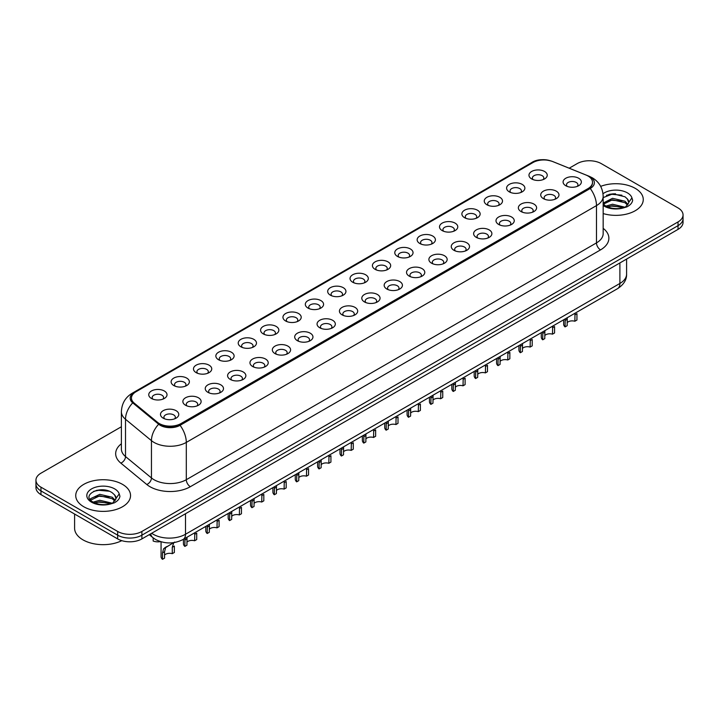 <?xml version="1.0" encoding="UTF-8"?>
<svg xmlns="http://www.w3.org/2000/svg" width="719" height="719" viewBox="0 0 719 719"><rect width="100%" height="100%" fill="white"/><g stroke="black" fill="none" stroke-linecap="round" stroke-linejoin="round"><path stroke-width="1.08" d="M509.277 191.847L509.277 191.847A9.131 5.276 180 0 1 509.277 184.388A9.131 5.276 180 0 1 522.201 184.388A9.131 5.276 180 0 1 522.201 191.847A9.131 5.276 180 0 1 509.277 191.847M520.7 192.548A5.707 3.298 0 0 0 521.446 190.912A5.707 3.298 0 0 0 519.774 188.585A5.707 3.298 0 0 0 513.555 187.866A5.707 3.298 0 0 0 510.032 190.912A5.707 3.298 0 0 0 510.778 192.548M486.916 204.762L486.916 204.762A9.131 5.276 180 0 1 486.916 197.303A9.131 5.276 180 0 1 499.831 197.303A9.131 5.276 180 0 1 499.831 204.762A9.131 5.276 180 0 1 486.916 204.762M498.33 205.463A5.707 3.298 0 0 0 499.085 203.828A5.707 3.298 0 0 0 497.413 201.5A5.707 3.298 0 0 0 491.185 200.781A5.707 3.298 0 0 0 487.662 203.828A5.707 3.298 0 0 0 488.408 205.463M464.546 217.677L464.546 217.677A9.131 5.276 180 0 1 464.546 210.218A9.131 5.276 180 0 1 477.47 210.218A9.131 5.276 180 0 1 477.47 217.677A9.131 5.276 180 0 1 464.546 217.677M475.969 218.369A5.707 3.298 0 0 0 476.715 216.743A5.707 3.298 0 0 0 475.043 214.406A5.707 3.298 0 0 0 468.824 213.696A5.707 3.298 0 0 0 465.301 216.743A5.707 3.298 0 0 0 466.047 218.369M442.185 230.583L442.185 230.583A9.131 5.276 180 0 1 442.185 223.124A9.131 5.276 180 0 1 455.1 223.124A9.131 5.276 180 0 1 455.1 230.583A9.131 5.276 180 0 1 442.185 230.583M453.599 231.284A5.707 3.298 0 0 0 454.354 229.658A5.707 3.298 0 0 0 452.682 227.321A5.707 3.298 0 0 0 446.454 226.611A5.707 3.298 0 0 0 442.931 229.658A5.707 3.298 0 0 0 443.677 231.284M419.815 243.498L419.815 243.498A9.131 5.276 180 0 1 419.815 236.039A9.131 5.276 180 0 1 432.73 236.039A9.131 5.276 180 0 1 432.73 243.498A9.131 5.276 180 0 1 419.815 243.498M431.238 244.199A5.707 3.298 0 0 0 431.984 242.564A5.707 3.298 0 0 0 430.313 240.236A5.707 3.298 0 0 0 424.093 239.517A5.707 3.298 0 0 0 420.561 242.564A5.707 3.298 0 0 0 421.316 244.199M397.445 256.413L397.445 256.413A9.131 5.276 180 0 1 397.445 248.954A9.131 5.276 180 0 1 410.369 248.954A9.131 5.276 180 0 1 410.369 256.413A9.131 5.276 180 0 1 397.445 256.413M408.868 257.114A5.707 3.298 0 0 0 409.614 255.479A5.707 3.298 0 0 0 407.943 253.151A5.707 3.298 0 0 0 401.723 252.432A5.707 3.298 0 0 0 398.2 255.479A5.707 3.298 0 0 0 398.946 257.114M375.084 269.328L375.084 269.328A9.131 5.276 180 0 1 375.084 261.869A9.131 5.276 180 0 1 387.999 261.869A9.131 5.276 180 0 1 387.999 269.328A9.131 5.276 180 0 1 375.084 269.328M386.507 270.02A5.707 3.298 0 0 0 387.253 268.394A5.707 3.298 0 0 0 385.582 266.066A5.707 3.298 0 0 0 379.362 265.347A5.707 3.298 0 0 0 375.83 268.394A5.707 3.298 0 0 0 376.585 270.02M352.714 282.234L352.714 282.234A9.131 5.276 180 0 1 352.714 274.775A9.131 5.276 180 0 1 365.638 274.775A9.131 5.276 180 0 1 365.638 282.234A9.131 5.276 180 0 1 352.714 282.234M364.138 282.935A5.707 3.298 0 0 0 364.884 281.309A5.707 3.298 0 0 0 363.212 278.972A5.707 3.298 0 0 0 356.992 278.262A5.707 3.298 0 0 0 353.469 281.309A5.707 3.298 0 0 0 354.215 282.935M330.354 295.149L330.354 295.149A9.131 5.276 180 0 1 330.354 287.69A9.131 5.276 180 0 1 343.269 287.69A9.131 5.276 180 0 1 343.269 295.149A9.131 5.276 180 0 1 330.354 295.149M341.768 295.851A5.707 3.298 0 0 0 342.523 294.215A5.707 3.298 0 0 0 340.851 291.887A5.707 3.298 0 0 0 334.623 291.177A5.707 3.298 0 0 0 331.099 294.215A5.707 3.298 0 0 0 331.854 295.851M307.984 308.065L307.984 308.065A9.131 5.276 180 0 1 307.984 300.605A9.131 5.276 180 0 1 320.908 300.605A9.131 5.276 180 0 1 320.908 308.065A9.131 5.276 180 0 1 307.984 308.065M319.407 308.766A5.707 3.298 0 0 0 320.153 307.13A5.707 3.298 0 0 0 318.481 304.802A5.707 3.298 0 0 0 312.262 304.083A5.707 3.298 0 0 0 308.739 307.13A5.707 3.298 0 0 0 309.485 308.766M285.623 320.98L285.623 320.98A9.131 5.276 180 0 1 285.623 313.52A9.131 5.276 180 0 1 298.538 313.52A9.131 5.276 180 0 1 298.538 320.98A9.131 5.276 180 0 1 285.623 320.98M297.037 321.672A5.707 3.298 0 0 0 297.792 320.045A5.707 3.298 0 0 0 296.12 317.717A5.707 3.298 0 0 0 289.892 316.998A5.707 3.298 0 0 0 286.369 320.045A5.707 3.298 0 0 0 287.115 321.672M263.253 333.886L263.253 333.886A9.131 5.276 180 0 1 263.253 326.426A9.131 5.276 180 0 1 276.177 326.426A9.131 5.276 180 0 1 276.177 333.886A9.131 5.276 180 0 1 263.253 333.886M274.676 334.587A5.707 3.298 0 0 0 275.422 332.96A5.707 3.298 0 0 0 273.75 330.623A5.707 3.298 0 0 0 267.531 329.913A5.707 3.298 0 0 0 264.008 332.96A5.707 3.298 0 0 0 264.754 334.587M240.892 346.801L240.892 346.801A9.131 5.276 180 0 1 240.892 339.341A9.131 5.276 180 0 1 253.807 339.341A9.131 5.276 180 0 1 253.807 346.801A9.131 5.276 180 0 1 240.892 346.801M252.306 347.502A5.707 3.298 0 0 0 253.061 345.866A5.707 3.298 0 0 0 251.38 343.538A5.707 3.298 0 0 0 245.161 342.828A5.707 3.298 0 0 0 241.638 345.866A5.707 3.298 0 0 0 242.384 347.502M218.522 359.716L218.522 359.716A9.131 5.276 180 0 1 218.522 352.256A9.131 5.276 180 0 1 231.437 352.256A9.131 5.276 180 0 1 231.437 359.716A9.131 5.276 180 0 1 218.522 359.716M229.945 360.417A5.707 3.298 0 0 0 230.691 358.781A5.707 3.298 0 0 0 229.019 356.453A5.707 3.298 0 0 0 222.8 355.734A5.707 3.298 0 0 0 219.268 358.781A5.707 3.298 0 0 0 220.023 360.417M196.152 372.631L196.152 372.631A9.131 5.276 180 0 1 196.152 365.171A9.131 5.276 180 0 1 209.076 365.171A9.131 5.276 180 0 1 209.076 372.631A9.131 5.276 180 0 1 196.152 372.631M207.575 373.323A5.707 3.298 0 0 0 208.321 371.696A5.707 3.298 0 0 0 206.65 369.368A5.707 3.298 0 0 0 200.43 368.649A5.707 3.298 0 0 0 196.907 371.696A5.707 3.298 0 0 0 197.653 373.323M173.791 385.537L173.791 385.537A9.131 5.276 180 0 1 173.791 378.086A9.131 5.276 180 0 1 186.706 378.086A9.131 5.276 180 0 1 186.706 385.537A9.131 5.276 180 0 1 173.791 385.537M185.214 386.238A5.707 3.298 0 0 0 185.96 384.611A5.707 3.298 0 0 0 184.289 382.274A5.707 3.298 0 0 0 178.06 381.564A5.707 3.298 0 0 0 174.537 384.611A5.707 3.298 0 0 0 175.292 386.238M151.421 398.452L151.421 398.452A9.131 5.276 180 0 1 151.421 390.992A9.131 5.276 180 0 1 164.345 390.992A9.131 5.276 180 0 1 164.345 398.452A9.131 5.276 180 0 1 151.421 398.452M162.845 399.153A5.707 3.298 0 0 0 163.59 397.517A5.707 3.298 0 0 0 161.919 395.189A5.707 3.298 0 0 0 155.699 394.479A5.707 3.298 0 0 0 152.176 397.517A5.707 3.298 0 0 0 152.922 399.153M531.647 178.932L531.647 178.932A9.131 5.276 180 0 1 531.647 171.473A9.131 5.276 180 0 1 544.562 171.473A9.131 5.276 180 0 1 544.562 178.932A9.131 5.276 180 0 1 531.647 178.932M543.07 179.633A5.707 3.298 0 0 0 543.816 178.006A5.707 3.298 0 0 0 542.144 175.67A5.707 3.298 0 0 0 535.916 174.96A5.707 3.298 0 0 0 532.393 178.006A5.707 3.298 0 0 0 533.147 179.633M543.393 198.633L543.393 198.633A9.131 5.276 180 0 1 543.393 191.173A9.131 5.276 180 0 1 556.308 191.173A9.131 5.276 180 0 1 556.308 198.633A9.131 5.276 180 0 1 543.393 198.633M554.816 199.334A5.707 3.298 0 0 0 555.562 197.698A5.707 3.298 0 0 0 553.891 195.37A5.707 3.298 0 0 0 547.671 194.651A5.707 3.298 0 0 0 544.139 197.698A5.707 3.298 0 0 0 544.894 199.334M521.023 211.539L521.023 211.539A9.131 5.276 180 0 1 521.023 204.088A9.131 5.276 180 0 1 533.947 204.088A9.131 5.276 180 0 1 533.947 211.539A9.131 5.276 180 0 1 521.023 211.539M532.446 212.24A5.707 3.298 0 0 0 533.192 210.613A5.707 3.298 0 0 0 531.521 208.276A5.707 3.298 0 0 0 525.301 207.566A5.707 3.298 0 0 0 521.778 210.613A5.707 3.298 0 0 0 522.524 212.24M498.662 224.454L498.662 224.454A9.131 5.276 180 0 1 498.662 216.994A9.131 5.276 180 0 1 511.577 216.994A9.131 5.276 180 0 1 511.577 224.454A9.131 5.276 180 0 1 498.662 224.454M510.086 225.155A5.707 3.298 0 0 0 510.832 223.528A5.707 3.298 0 0 0 509.16 221.191A5.707 3.298 0 0 0 502.941 220.481A5.707 3.298 0 0 0 499.408 223.528A5.707 3.298 0 0 0 500.163 225.155M476.293 237.369L476.293 237.369A9.131 5.276 180 0 1 476.293 229.909A9.131 5.276 180 0 1 489.217 229.909A9.131 5.276 180 0 1 489.217 237.369A9.131 5.276 180 0 1 476.293 237.369M487.716 238.07A5.707 3.298 0 0 0 488.462 236.434A5.707 3.298 0 0 0 486.79 234.106A5.707 3.298 0 0 0 480.571 233.387A5.707 3.298 0 0 0 477.048 236.434A5.707 3.298 0 0 0 477.793 238.07M453.932 250.284L453.932 250.284A9.131 5.276 180 0 1 453.932 242.824A9.131 5.276 180 0 1 466.847 242.824A9.131 5.276 180 0 1 466.847 250.284A9.131 5.276 180 0 1 453.932 250.284M465.346 250.985A5.707 3.298 0 0 0 466.101 249.349A5.707 3.298 0 0 0 464.429 247.021A5.707 3.298 0 0 0 458.201 246.302A5.707 3.298 0 0 0 454.678 249.349A5.707 3.298 0 0 0 455.424 250.985M431.562 263.199L431.562 263.199A9.131 5.276 180 0 1 431.562 255.739A9.131 5.276 180 0 1 444.486 255.739A9.131 5.276 180 0 1 444.486 263.199A9.131 5.276 180 0 1 431.562 263.199M442.985 263.891A5.707 3.298 0 0 0 443.731 262.264A5.707 3.298 0 0 0 442.059 259.927A5.707 3.298 0 0 0 435.84 259.217A5.707 3.298 0 0 0 432.317 262.264A5.707 3.298 0 0 0 433.063 263.891M409.201 276.105L409.201 276.105A9.131 5.276 180 0 1 409.201 268.645A9.131 5.276 180 0 1 422.116 268.645A9.131 5.276 180 0 1 422.116 276.105A9.131 5.276 180 0 1 409.201 276.105M420.615 276.806A5.707 3.298 0 0 0 421.37 275.179A5.707 3.298 0 0 0 419.698 272.843A5.707 3.298 0 0 0 413.47 272.133A5.707 3.298 0 0 0 409.947 275.179A5.707 3.298 0 0 0 410.693 276.806M386.831 289.02L386.831 289.02A9.131 5.276 180 0 1 386.831 281.56A9.131 5.276 180 0 1 399.755 281.56A9.131 5.276 180 0 1 399.755 289.02A9.131 5.276 180 0 1 386.831 289.02M398.254 289.721A5.707 3.298 0 0 0 399 288.085A5.707 3.298 0 0 0 397.328 285.758A5.707 3.298 0 0 0 391.109 285.039A5.707 3.298 0 0 0 387.586 288.085A5.707 3.298 0 0 0 388.332 289.721M364.47 301.935L364.47 301.935A9.131 5.276 180 0 1 364.47 294.475A9.131 5.276 180 0 1 377.385 294.475A9.131 5.276 180 0 1 377.385 301.935A9.131 5.276 180 0 1 364.47 301.935M375.884 302.636A5.707 3.298 0 0 0 376.63 301A5.707 3.298 0 0 0 374.959 298.673A5.707 3.298 0 0 0 368.739 297.954A5.707 3.298 0 0 0 365.216 301A5.707 3.298 0 0 0 365.962 302.636M342.1 314.85L342.1 314.85A9.131 5.276 180 0 1 342.1 307.39A9.131 5.276 180 0 1 355.015 307.39A9.131 5.276 180 0 1 355.015 314.85A9.131 5.276 180 0 1 342.1 314.85M353.523 315.542A5.707 3.298 0 0 0 354.269 313.915A5.707 3.298 0 0 0 352.598 311.579A5.707 3.298 0 0 0 346.378 310.869A5.707 3.298 0 0 0 342.846 313.915A5.707 3.298 0 0 0 343.601 315.542M319.73 327.756L319.73 327.756A9.131 5.276 180 0 1 319.73 320.297A9.131 5.276 180 0 1 332.654 320.297A9.131 5.276 180 0 1 332.654 327.756A9.131 5.276 180 0 1 319.73 327.756M331.153 328.457A5.707 3.298 0 0 0 331.899 326.83A5.707 3.298 0 0 0 330.228 324.494A5.707 3.298 0 0 0 324.008 323.784A5.707 3.298 0 0 0 320.485 326.83A5.707 3.298 0 0 0 321.231 328.457M297.369 340.671L297.369 340.671A9.131 5.276 180 0 1 297.369 333.212A9.131 5.276 180 0 1 310.284 333.212A9.131 5.276 180 0 1 310.284 340.671A9.131 5.276 180 0 1 297.369 340.671M308.793 341.372A5.707 3.298 0 0 0 309.538 339.736A5.707 3.298 0 0 0 307.867 337.409A5.707 3.298 0 0 0 301.638 336.69A5.707 3.298 0 0 0 298.115 339.736A5.707 3.298 0 0 0 298.87 341.372M275 353.586L275 353.586A9.131 5.276 180 0 1 275 346.127A9.131 5.276 180 0 1 287.924 346.127A9.131 5.276 180 0 1 287.924 353.586A9.131 5.276 180 0 1 275 353.586M286.423 354.287A5.707 3.298 0 0 0 287.169 352.652A5.707 3.298 0 0 0 285.497 350.324A5.707 3.298 0 0 0 279.278 349.605A5.707 3.298 0 0 0 275.754 352.652A5.707 3.298 0 0 0 276.5 354.287M252.639 366.501L252.639 366.501A9.131 5.276 180 0 1 252.639 359.042A9.131 5.276 180 0 1 265.554 359.042A9.131 5.276 180 0 1 265.554 366.501A9.131 5.276 180 0 1 252.639 366.501M264.053 367.193A5.707 3.298 0 0 0 264.808 365.567A5.707 3.298 0 0 0 263.136 363.239A5.707 3.298 0 0 0 256.908 362.52A5.707 3.298 0 0 0 253.385 365.567A5.707 3.298 0 0 0 254.131 367.193M230.269 379.407L230.269 379.407A9.131 5.276 180 0 1 230.269 371.948A9.131 5.276 180 0 1 243.193 371.948A9.131 5.276 180 0 1 243.193 379.407A9.131 5.276 180 0 1 230.269 379.407M241.692 380.108A5.707 3.298 0 0 0 242.438 378.482A5.707 3.298 0 0 0 240.766 376.145A5.707 3.298 0 0 0 234.547 375.435A5.707 3.298 0 0 0 231.024 378.482A5.707 3.298 0 0 0 231.77 380.108M207.908 392.322L207.908 392.322A9.131 5.276 180 0 1 207.908 384.863A9.131 5.276 180 0 1 220.823 384.863A9.131 5.276 180 0 1 220.823 392.322A9.131 5.276 180 0 1 207.908 392.322M219.322 393.023A5.707 3.298 0 0 0 220.077 391.388A5.707 3.298 0 0 0 218.396 389.06A5.707 3.298 0 0 0 212.177 388.35A5.707 3.298 0 0 0 208.654 391.388A5.707 3.298 0 0 0 209.4 393.023M185.538 405.237L185.538 405.237A9.131 5.276 180 0 1 185.538 397.778A9.131 5.276 180 0 1 198.453 397.778A9.131 5.276 180 0 1 198.453 405.237A9.131 5.276 180 0 1 185.538 405.237M196.961 405.938A5.707 3.298 0 0 0 197.707 404.303A5.707 3.298 0 0 0 196.035 401.975A5.707 3.298 0 0 0 189.816 401.256A5.707 3.298 0 0 0 186.284 404.303A5.707 3.298 0 0 0 187.039 405.938M163.168 418.152L163.168 418.152A9.131 5.276 180 0 1 163.168 410.693A9.131 5.276 180 0 1 176.092 410.693A9.131 5.276 180 0 1 176.092 418.152A9.131 5.276 180 0 1 163.168 418.152M174.591 418.844A5.707 3.298 0 0 0 175.337 417.218A5.707 3.298 0 0 0 173.665 414.89A5.707 3.298 0 0 0 167.446 414.171A5.707 3.298 0 0 0 163.923 417.218A5.707 3.298 0 0 0 164.669 418.844M565.763 185.718L565.763 185.718A9.131 5.276 180 0 1 565.763 178.258A9.131 5.276 180 0 1 578.678 178.258A9.131 5.276 180 0 1 578.678 185.718A9.131 5.276 180 0 1 565.763 185.718M577.177 186.419A5.707 3.298 0 0 0 577.932 184.783A5.707 3.298 0 0 0 576.252 182.455A5.707 3.298 0 0 0 570.032 181.736A5.707 3.298 0 0 0 566.509 184.783A5.707 3.298 0 0 0 567.255 186.419M585.949 175.005A15.414 8.898 180 0 1 588.007 176.002A15.414 8.898 180 0 1 592.519 182.293A15.414 8.898 180 0 1 588.007 188.585L181.053 423.536A15.414 8.898 180 0 1 157.533 422.341L134.255 403.152A15.414 8.898 180 0 1 131.46 398.047A15.414 8.898 180 0 1 135.981 391.756L532.959 162.557A15.414 8.898 180 0 1 552.704 161.559L585.949 175.005M635.236 188.351A27.403 15.818 0 0 0 600.68 186.365A27.403 15.818 0 0 1 635.236 188.351A27.403 15.818 0 0 1 643.262 199.54A27.403 15.818 0 0 0 635.236 188.351M122.518 484.372A27.403 15.818 0 0 0 92.652 480.939A27.403 15.818 0 0 0 75.738 495.553A27.403 15.818 0 0 0 83.764 506.742A27.403 15.818 0 0 0 113.629 510.175A27.403 15.818 0 0 0 130.543 495.553A27.403 15.818 0 0 0 122.518 484.372A27.403 15.818 0 0 0 92.652 480.939A27.403 15.818 0 0 0 75.738 495.553A27.403 15.818 0 0 0 83.764 506.742A27.403 15.818 0 0 0 113.629 510.175A27.403 15.818 0 0 0 130.543 495.553A27.403 15.818 0 0 0 122.518 484.372M592.519 182.293L592.519 182.761A15.414 8.898 180 0 1 588.007 189.052L181.053 424.003A15.414 8.898 180 0 1 157.533 422.808L134.255 403.62A15.414 8.898 180 0 1 131.46 398.515M550.43 160.804A14.038 8.107 0 0 0 533.363 162.054L134.291 392.448A14.038 8.107 0 0 0 132.718 402.838L158.656 424.219A14.038 8.107 0 0 0 160.229 425.306A14.038 8.107 0 0 0 180.083 425.306L590.263 188.486A14.038 8.107 0 0 0 590.263 177.027A14.038 8.107 0 0 0 588.385 176.119L587.774 175.867M121.385 426.753L40.965 473.183A17.13 9.886 0 0 0 35.95 480.175L35.95 487.635A17.13 9.886 0 0 0 40.965 494.627L117.673 538.908L117.673 535.179A17.13 9.886 0 0 0 141.895 535.179L678.035 225.649A17.13 9.886 0 0 0 683.05 218.657A17.13 9.886 0 0 1 678.035 225.649L141.895 535.179A17.13 9.886 0 0 1 117.673 535.179L40.965 490.897L117.673 535.179L117.673 531.449A17.13 9.886 0 0 0 141.895 531.449L678.035 221.919A17.13 9.886 0 0 0 683.05 214.927A17.13 9.886 0 0 0 678.035 207.935L601.327 163.644A17.13 9.886 0 0 0 577.105 163.644L569.196 168.21M35.95 483.905A17.13 9.886 0 0 0 40.965 490.897A17.13 9.886 0 0 1 35.95 483.905M603.169 213.561A27.403 15.818 0 0 0 643.262 199.54A27.403 15.818 0 0 1 603.169 213.561M35.95 480.175A17.13 9.886 0 0 0 40.965 487.167L117.673 531.449M102.826 489.828A22.837 13.185 0 0 0 96.247 490.448M615.554 193.815A22.837 13.185 0 0 0 608.966 194.427M117.673 538.908A17.13 9.886 0 0 0 141.895 538.908L678.035 229.379A17.13 9.886 0 0 0 683.05 222.387L683.05 214.927M563.651 319.784L563.651 324.17A8.565 4.943 180 0 0 565.071 326.902L565.179 318.903M574.858 314.859L576.944 313.655L576.944 320.045L574.858 321.249L575.029 313.214M565.071 326.902L567.156 325.698L567.255 317.708M567.156 322.651A5.707 3.298 180 0 1 574.858 321.249M541.29 332.699L541.29 337.085A8.565 4.943 180 0 0 542.71 339.808L542.818 331.819M552.489 327.765L554.574 326.57L554.574 332.96L552.489 334.164L552.668 326.129M542.71 339.808L544.786 338.613L544.885 330.623M544.786 335.557A5.707 3.298 180 0 1 552.489 334.164M518.92 345.614L518.92 350A8.565 4.943 180 0 0 520.34 352.723L520.448 344.725M530.128 340.68L532.213 339.476L532.213 345.875L530.128 347.07L530.298 339.044M520.34 352.723L522.425 351.519L522.515 343.538M522.425 348.472A5.707 3.298 180 0 1 530.128 347.07M496.559 358.52L496.559 362.906A8.565 4.943 180 0 0 497.979 365.638L498.087 357.64M507.758 353.595L509.843 352.391L509.843 358.781L507.758 359.985L507.938 351.951M497.979 365.638L500.056 364.434L500.154 356.444M500.056 361.387A5.707 3.298 180 0 1 507.758 359.985M474.189 371.435L474.189 375.821A8.565 4.943 180 0 0 475.61 378.553L475.717 370.555M485.397 366.51L487.473 365.306L487.473 371.696L485.397 372.9L485.568 364.866M475.61 378.553L477.695 377.349L477.784 369.359M477.695 374.302A5.707 3.298 180 0 1 485.397 372.9M603.169 203.917L605.515 205.886C610.512 208.591 616.417 209.283 623.229 207.953L626.851 206.901C630.338 205.113 632.271 202.875 632.657 200.197L631.938 197.887L628.766 202.336A12.906 7.451 0 0 0 627.31 198.893L625 196.79L613.046 193.806L603.169 197.599M628.577 203.225L625.422 207.027M605.892 206.11L612.516 204.232L625.126 207.243M621.791 207L611.501 206.119L607.42 206.856L612.516 205.715L623.688 207.854M603.169 203.091L612.516 198.309L624.991 201.23L627.984 204.349M603.358 204.142L612.516 199.792L624.991 202.713L627.489 205.05M627.31 198.893L628.757 202.515M606.45 195.298L611.501 194.274L621.917 195.191M607.402 200.943L611.501 200.197L621.791 201.077M74.596 514.04L74.596 528.186A28.544 16.483 0 0 0 82.955 539.843A28.544 16.483 0 0 0 121.79 540.661M115.858 499.238L116.047 498.357A12.906 7.451 0 0 0 114.591 494.915L112.281 492.803C100.381 484.39 80.555 495.373 92.796 501.898C97.793 504.612 103.698 505.295 110.501 503.974L114.132 502.914C117.619 501.125 119.552 498.896 119.929 496.218L119.219 493.899L112.703 503.039M93.173 502.123L99.797 500.253L112.398 503.255M109.072 503.012L98.782 502.132L94.701 502.869L99.797 501.727L110.969 503.875M90.279 499.732L90.675 498.609L99.797 494.33L112.263 497.242L115.265 500.37M90.639 500.154L99.797 495.813L112.263 498.725L114.77 501.071M114.591 494.915L116.038 498.528M93.722 491.32L98.782 490.295L109.198 491.212M94.683 496.955L98.782 496.209L109.072 497.09M451.829 384.35L451.829 388.736A8.565 4.943 180 0 0 453.249 391.46L453.356 383.47M463.027 379.416L465.112 378.221L465.112 384.611L463.027 385.815L463.207 377.781M453.249 391.46L455.325 390.264L455.424 382.274M455.325 387.208A5.707 3.298 180 0 1 463.027 385.815M429.459 397.265L429.459 401.651A8.565 4.943 180 0 0 430.879 404.375L430.987 396.376M440.666 392.331L442.742 391.127L442.742 397.526L440.666 398.73L440.837 390.696M430.879 404.375L432.964 403.17L433.054 395.189M432.964 400.124A5.707 3.298 180 0 1 440.666 398.73M407.089 410.172L407.089 414.557A8.565 4.943 180 0 0 408.509 417.29L408.617 409.291M418.296 405.246L420.381 404.042L420.381 410.441L418.296 411.636L418.467 403.602M408.509 417.29L410.594 416.085L410.693 408.095M410.594 413.039A5.707 3.298 180 0 1 418.296 411.636M384.728 423.087L384.728 427.472A8.565 4.943 180 0 0 386.148 430.205L386.256 422.206M395.935 418.161L398.011 416.957L398.011 423.347L395.935 424.552L396.106 416.517M386.148 430.205L388.233 429L388.323 421.01M388.233 425.954A5.707 3.298 180 0 1 395.935 424.552M362.358 436.002L362.358 440.388A8.565 4.943 180 0 0 363.778 443.111L363.886 435.121M373.565 431.067L375.651 429.872L375.651 436.262L373.565 437.467L373.736 429.432M363.778 443.111L365.863 441.915L365.953 433.925M365.863 438.86A5.707 3.298 180 0 1 373.565 437.467M339.997 448.917L339.997 453.303A8.565 4.943 180 0 0 341.417 456.026L341.525 448.036M351.196 443.983L353.281 442.778L353.281 449.177L351.196 450.382L351.375 442.347M341.417 456.026L343.493 454.821L343.592 446.841M343.493 451.775A5.707 3.298 180 0 1 351.196 450.382M317.627 461.823L317.627 466.218A8.565 4.943 180 0 0 319.047 468.941L319.155 460.942M328.835 456.898L330.92 455.693L330.92 462.092L328.835 463.288L329.005 455.253M319.047 468.941L321.132 467.736L321.222 459.747M321.132 464.69A5.707 3.298 180 0 1 328.835 463.288M295.266 474.738L295.266 479.124A8.565 4.943 180 0 0 296.686 481.856L296.794 473.857M306.465 469.813L308.55 468.608L308.55 474.998L306.465 476.203L306.645 468.168M296.686 481.856L298.762 480.651L298.861 472.662M298.762 477.605A5.707 3.298 180 0 1 306.465 476.203M272.896 487.653L272.896 492.039A8.565 4.943 180 0 0 274.316 494.762L274.424 486.772M284.104 482.719L286.18 481.523L286.18 487.913L284.104 489.118L284.275 481.083M274.316 494.762L276.402 493.567L276.491 485.577M276.402 490.511A5.707 3.298 180 0 1 284.104 489.118M250.536 500.568L250.536 504.954A8.565 4.943 180 0 0 251.947 507.677L252.054 499.687M261.734 495.634L263.819 494.429L263.819 500.828L261.734 502.033L261.914 493.998M251.947 507.677L254.032 506.473L254.131 498.492M254.032 503.426A5.707 3.298 180 0 1 261.734 502.033M228.166 513.474L228.166 517.869A8.565 4.943 180 0 0 229.586 520.592L229.694 512.593M239.373 508.549L241.449 507.344L241.449 513.743L239.373 514.939L239.544 506.904M229.586 520.592L231.671 519.388L231.761 511.398M231.671 516.341A5.707 3.298 180 0 1 239.373 514.939M205.796 526.389L205.796 530.775A8.565 4.943 180 0 0 207.216 533.507L207.324 525.508M217.003 521.464L219.088 520.259L219.088 526.65L217.003 527.854L217.174 519.819M207.216 533.507L209.301 532.303L209.4 524.313M209.301 529.256A5.707 3.298 180 0 1 217.003 527.854M183.435 539.304L183.435 543.69A8.565 4.943 180 0 0 184.855 546.413L184.963 538.423M194.633 534.37L196.718 533.174L196.718 539.565L194.633 540.769L194.813 532.734M184.855 546.413L186.931 545.218L187.03 537.228M186.931 542.162A5.707 3.298 180 0 1 194.633 540.769M162.485 559.328L162.485 552.938L163.573 548.795L173.63 542.638L165.595 547.626L164.57 551.734L164.57 558.124L162.485 559.328A8.565 4.943 180 0 1 161.065 556.605L161.065 541.793M164.57 555.077A5.707 3.298 180 0 1 172.272 553.684L172.272 547.285L173.665 542.971L174.654 542.045M172.272 547.285L174.358 546.081L174.358 552.48L172.272 553.684M164.84 547.716L166.916 546.512L164.84 547.716M153.165 537.866L153.165 541.03A8.565 4.943 180 0 0 160.49 541.614M181.053 423.536L181.053 424.003M157.533 422.341L157.533 422.808M134.255 403.152L134.255 403.62M588.007 188.585L588.007 189.052M603.169 228.345A28.544 16.483 180 0 1 600.518 249.888L190.346 486.7A5.707 3.298 60 0 1 186.302 479.708L596.482 242.896A22.837 13.185 0 0 0 603.169 233.567L603.169 196.278A22.837 13.185 180 0 1 596.482 205.598A19.979 11.54 -120 0 0 590.263 188.486M190.346 486.7A28.544 16.483 180 0 1 149.974 486.7A28.544 16.483 180 0 1 146.775 484.498L120.837 463.117A28.544 16.483 180 0 1 121.385 443.767M154.01 479.708A22.837 13.185 0 0 0 186.302 479.708L186.302 442.41A22.837 13.185 180 0 1 154.01 442.41A22.837 13.185 180 0 1 151.448 440.657L125.51 419.267A22.837 13.185 180 0 1 121.385 411.699L121.385 448.998A22.837 13.185 0 0 0 125.51 456.556L151.448 477.946A22.837 13.185 0 0 0 154.01 479.708M603.169 196.278C602.783 188.063 599.179 181.907 592.339 177.809L589.463 176.398A19.979 9.356 112 0 0 588.385 176.119M180.083 425.306A19.979 11.54 60 0 1 186.302 442.41L596.482 205.598L596.482 242.896A5.707 3.298 60 0 0 600.518 249.888M589.463 176.398L552.417 161.424C543.6 158.746 536.554 159.214 531.278 162.827A19.979 11.54 60 0 1 533.363 162.054M134.291 392.448A19.979 11.54 -120 0 0 132.206 393.23C125.376 397.337 121.772 403.494 121.385 411.699M132.718 402.838A19.979 13.364 129.5 0 0 125.51 419.267L125.51 456.556A5.707 3.82 -50.5 0 1 120.837 463.117M552.417 161.424A19.979 9.356 112 0 0 551.832 161.236M158.656 424.219A19.979 13.364 129.5 0 0 151.448 440.657L151.448 477.946A5.707 3.82 -50.5 0 1 146.775 484.498M141.895 531.449L141.895 538.908M678.035 221.919L678.035 229.379M40.965 487.167L40.965 494.627M151.664 533.273A22.837 13.185 0 0 0 153.201 534.253A22.837 13.185 0 0 0 185.502 534.253L619.895 283.448A22.837 13.185 0 0 0 626.591 274.128C626.752 279.799 623.733 284.643 617.531 288.678L183.129 539.475A11.423 6.597 60 0 0 185.502 534.253L185.502 513.734M619.895 262.938L619.895 283.448A11.423 6.597 60 0 1 617.531 288.678M150.738 533.804A11.423 7.639 129.5 0 0 152.734 537.515L149.264 534.657M565.071 320.503L567.156 319.299M542.71 333.418L544.786 332.214M520.34 346.333L522.425 345.129M497.979 359.239L500.056 358.044M475.61 372.154L477.695 370.95M631.938 197.887A16.33 9.428 0 0 0 627.408 192.872A16.33 9.428 0 0 0 603.016 193.717M603.169 205.472A16.33 9.428 0 0 0 604.311 206.209A16.33 9.428 0 0 0 623.229 207.953M119.219 493.899A16.33 9.428 0 0 0 114.689 488.893A16.33 9.428 0 0 0 91.592 488.893A16.33 9.428 0 0 0 91.592 502.221A16.33 9.428 0 0 0 110.501 503.974M453.249 385.069L455.325 383.865M430.879 397.984L432.964 396.78M408.509 410.891L410.594 409.695M386.148 423.806L388.233 422.601M363.778 436.721L365.863 435.516M341.417 449.636L343.493 448.431M319.047 462.542L321.132 461.346M296.686 475.457L298.762 474.252M274.316 488.372L276.402 487.167M251.947 501.287L254.032 500.082M229.586 514.193L231.671 512.998M207.216 527.108L209.301 525.904M184.855 540.023L186.931 538.819M162.485 552.938L164.57 551.734M531.278 162.827L132.206 393.23M183.129 539.475C173.944 544.094 164.759 544.094 155.565 539.475L152.734 537.515M626.591 274.128L626.591 259.074"/></g></svg>
